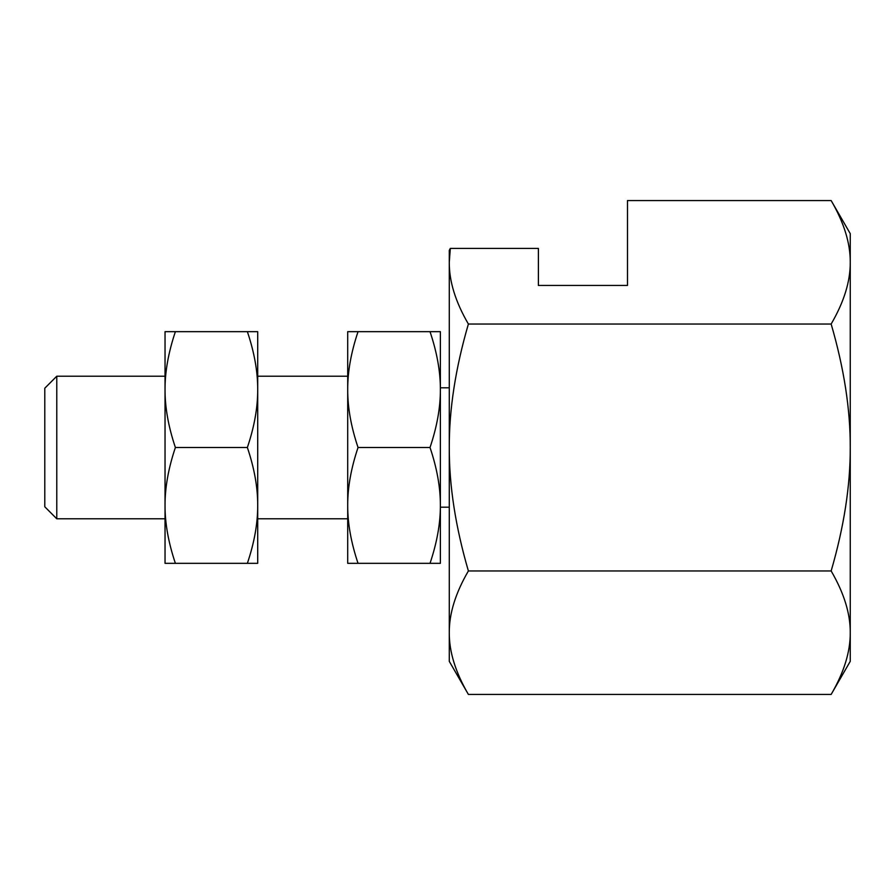 <?xml version="1.0" encoding="UTF-8"?>
<svg xmlns="http://www.w3.org/2000/svg" width="895" height="895" viewBox="0 0 895 895"><rect width="100%" height="100%" fill="white"/><g stroke="black" fill="none" stroke-linecap="round" stroke-linejoin="round"><path stroke-width="1.34" d="M831.153 694.43C844.019 672.346 850.384 651.773 850.25 632.698L850.25 233.651L831.153 200.569C844.019 222.654 850.384 243.227 850.25 262.302C850.384 281.366 844.019 301.951 831.153 324.035C844.019 368.203 850.384 409.362 850.25 447.5C850.384 485.638 844.019 526.797 831.153 570.965C844.019 593.049 850.384 613.634 850.25 632.698L850.25 661.349L831.153 694.43L468.387 694.43L449.279 661.349L449.279 632.698C449.145 613.634 455.51 593.049 468.387 570.965C455.51 526.797 449.145 485.638 449.279 447.5C449.145 409.362 455.51 368.203 468.387 324.035C455.51 301.951 449.145 281.366 449.279 262.302L449.279 250.354L450.319 248.407L538.387 248.407L538.387 285.449L627.484 285.449L538.387 285.449M468.387 694.43C455.51 672.346 449.145 651.773 449.279 632.698L449.279 262.302L450.319 248.407M831.153 200.569L627.484 200.569L627.484 285.449M831.153 324.035L468.387 324.035M449.279 262.302L449.279 250.354M831.153 570.965L468.387 570.965M44.795 506.794L44.795 388.206L44.795 506.794L56.777 518.787L56.777 376.213L165.038 376.213L165.038 389.582C164.971 371.693 168.417 352.384 175.386 331.665L165.038 331.665L165.038 389.582C164.971 407.471 168.417 426.781 175.386 447.5C168.417 468.219 164.971 487.529 165.038 505.418L165.038 389.582M358.045 563.335L347.707 563.335L347.707 389.582C347.629 371.693 351.075 352.384 358.045 331.665L347.707 331.665L347.707 389.582C347.629 407.471 351.075 426.781 358.045 447.5C351.075 468.219 347.629 487.529 347.707 505.418C347.629 523.306 351.075 542.616 358.045 563.335L440.374 563.335L440.374 389.582C440.441 407.471 436.995 426.781 430.025 447.5C436.995 468.219 440.441 487.529 440.374 505.418C440.441 523.306 436.995 542.616 430.025 563.335M430.025 331.665C436.995 352.384 440.441 371.693 440.374 389.582L440.374 331.665L358.045 331.665M430.025 447.5L358.045 447.5M247.367 447.5C254.337 468.219 257.782 487.529 257.704 505.418L257.704 389.582C257.782 407.471 254.337 426.781 247.367 447.5L175.386 447.5M247.367 331.665C254.337 352.384 257.782 371.693 257.704 389.582L257.704 331.665L175.386 331.665M175.386 563.335C168.417 542.616 164.971 523.306 165.038 505.418L165.038 563.335L257.704 563.335L257.704 505.418C257.782 523.306 254.337 542.616 247.367 563.335M56.777 518.787L165.038 518.787L165.038 505.418M257.704 518.787L347.707 518.787M440.374 507.196L449.279 507.196M440.374 387.803L449.279 387.803M257.704 376.213L347.707 376.213M44.795 388.206L56.777 376.213"/></g></svg>
